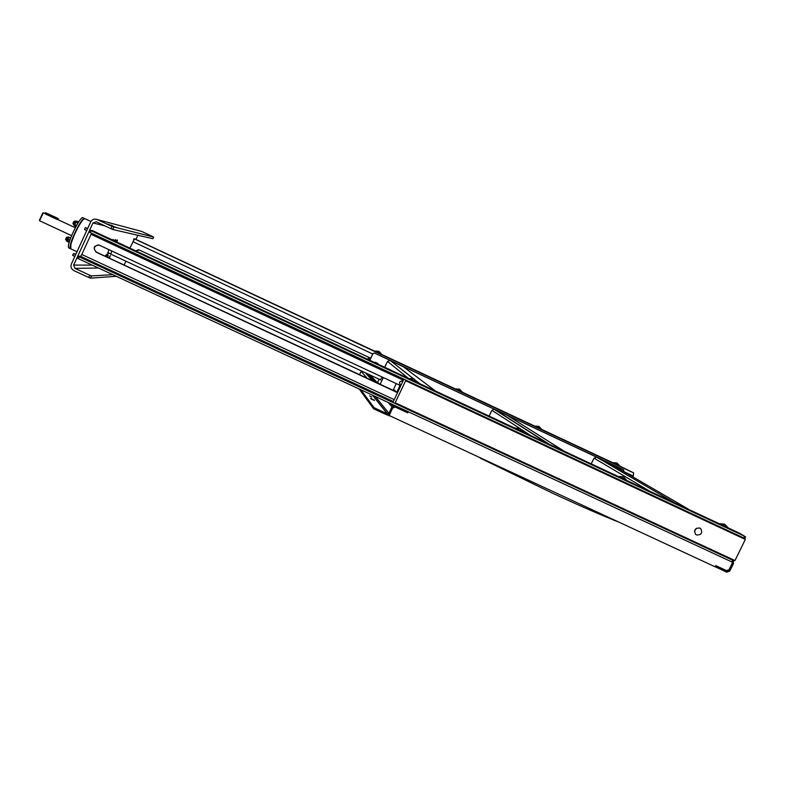 <?xml version="1.0" encoding="UTF-8"?>
<svg xmlns="http://www.w3.org/2000/svg" width="785" height="785" viewBox="0 0 785 785"><rect width="100%" height="100%" fill="white"/><g stroke="black" fill="none" stroke-linecap="round" stroke-linejoin="round"><path stroke-width="1.18" d="M715.724 565.749L715.243 566.79L726.792 572.196L729.785 571.068L733.406 563.699L733.445 562.825L732.611 562.443M716.195 567.3L716.695 566.27L727.303 571.176L728.794 570.607L732.415 563.247L733.406 563.699M388.3 415.088L715.194 566.839L715.783 565.632L726.557 570.616L729.049 569.674L732.67 562.305L733.445 562.825M727.989 570.077L728.794 570.607M732.552 562.541L732.415 563.247M716.695 566.27L715.743 565.769M388.958 415.913L392.686 408.043L395.316 407.081L407.758 412.851L408.269 411.782L732.67 562.305M392.892 405.717L389.841 403.225M360.904 389.802L373.974 407.543L375.554 408.396L375.044 409.476L387.358 415.098L389.968 413.764L393.03 407.327L394.374 406.669L406.345 412.194L407.582 412.655L406.61 411.625L407.758 412.851M627.627 469.989L622.74 467.566L627.627 469.989M390.587 358.863L386.505 356.832L390.587 358.863M549.971 433.585L545.359 431.289L549.971 433.585M470.961 396.543L466.624 394.384L470.961 396.543M456.271 389.35L134.892 238.944M461.551 391.823L535.635 426.559M540.914 429.032L613.635 463.13M618.953 465.623L633.632 472.894L633.26 476.044L623.918 471.667L623.565 469.793L374.494 353.073L372.983 353.692L369.843 360.325M632.857 476.868L633.26 476.044M138.415 249.728L135.795 250.876M370.726 358.235L139.249 249.973L135.658 250.817M129.888 248.119L134.52 238.905L633.632 472.894M377.006 352.406L379.42 353.535L377.006 352.406M429.562 388.86L424.096 386.122L429.562 388.86M638.136 486.386L631.709 483.158L638.136 486.386M535.036 438.177L529.11 435.204L535.036 438.177M738.94 533.515L731.993 530.022L738.94 533.515M75.88 254.163L73.476 253.565L75.615 254.752M74.771 256.597L72.73 255.174M80.708 256.263L78.009 256.165L79.265 256.862L78.412 258.716L77.156 258.02L78 256.195M733.838 560.696L733.033 562.335L731.846 561.923L732.69 560.215L733.867 560.627L730.364 558.4M78.412 258.716L731.846 561.923M732.69 560.215L79.265 256.862M416.707 412.832C414.186 411.762 414.382 411.958 417.296 413.42C419.808 414.48 419.612 414.284 416.707 412.832M624.006 509.082L625.39 510.034L624.006 509.082M521.525 461.501C519.199 460.53 519.533 460.785 522.525 462.277C524.841 463.248 524.508 462.993 521.525 461.501M724.221 555.623L725.978 556.742L724.221 555.623M400.929 405.541C399.015 404.736 399.153 404.874 401.321 405.963C403.235 406.777 403.107 406.63 400.929 405.541M711.269 549.647L712.554 550.471L711.269 549.647M610.151 502.694L611.152 503.391L610.151 502.694M506.727 454.672C504.971 453.926 505.206 454.123 507.434 455.231C509.2 455.967 508.965 455.781 506.727 454.672M393.344 401.508L80.374 256.244M80.629 256.293L81.787 254.477L394.158 399.614M403.353 380.225L91.04 234.322L91.492 233.165M84.564 229.357L86.664 230.643M87.518 228.788L85.349 227.65L87.684 228.435M93.337 231.025L89.961 230.113L91.237 230.78L90.373 232.645L89.107 231.977L89.951 230.133M90.373 232.645L743.64 537.921L744.484 536.204L91.237 230.78M745.632 536.714L744.808 538.382L743.64 537.921M744.484 536.204L739.764 533.319L626.136 480.175L739.647 533.26M411.566 380.293L414.755 381.785L411.566 380.293M722.818 525.832L725.791 527.216L722.818 525.832M92.424 230.604L515.51 428.443L92.12 230.496M400.527 385.582L99.253 245.146C93.739 245.528 92.738 247.874 96.231 252.181L397.465 392.628M98.36 244.9C93.749 246.274 93.13 248.708 96.526 252.201L396.307 391.793M396.101 391.587L397.495 392.578M91.04 234.322L81.787 254.477M403.048 380.862L400.036 381.608L399.447 382.844L400.733 385.739M400.036 381.608L402.626 380.656M396.847 392.117L400.056 385.366M385.994 364.711L384.63 367.243M591.164 463.817L592.528 461.364M489.045 416.07L490.419 413.577M623.045 469.489L374.425 352.975L372.904 353.623L369.755 360.286M370.255 375.073L377.507 382.933M393.314 389.782L393.972 390.439L394.158 389.919M385.808 364.74L387.554 361.434L390.076 360.384L403.48 366.84M490.223 413.626L491.969 410.339L494.01 409.201L507.316 415.383M608.709 462.836L689.505 509.808L608.709 462.836L596.688 457.204L674.747 502.91M592.322 461.413L594.078 458.165L596.688 457.204M396.258 383.59L393.118 390.204M383.306 377.556L380.175 384.179M380.323 379.763L382.02 377.536M378.723 383.502L377.595 382.285L379.067 379.175M376.878 363.131L375.358 362.905M375.034 362.758L375.21 362.238L374.671 362.591M375.21 362.238L378.027 363.553L375.446 362.454M108.762 252.986L107.525 254.36L108.87 249.63M113.854 227.277L112.834 229.514L111.097 228.749L112.118 226.512L153.644 237.06L141.692 231.418L97.252 219.545C94.377 218.544 92.179 219.329 90.677 221.9L71.366 264.025C70.395 266.861 71.239 269.049 73.888 270.599L88.715 277.458L89.735 275.231L91.502 275.927L112.795 274.671M112.834 229.514L152.879 238.718L153.644 237.06M89.735 275.231L74.909 268.372L73.653 265.085L92.964 222.969L96.241 221.792L111.097 228.749M110.45 225.55L107.27 224.059L110.469 225.511M113.138 226.198L111.136 225.109L113.168 226.119M114.296 226.747L115.611 227.297L114.296 226.747M112.804 226.276L114.443 227.012L112.834 226.237M113.962 226.62L115.179 227.189L113.953 226.659M114.895 226.924L116.013 227.336L114.895 226.924M110.106 225.334L107.761 224.186L110.165 225.315M110.165 225.207L108.193 224.294L110.165 225.207M112.991 226.649L110.695 225.521L112.991 226.649M112.559 226.541L110.724 225.589L112.559 226.541M108.84 224.53L110.871 225.403L108.87 224.471M112.952 226.541L110.93 225.55L112.971 226.492M110.695 225.216L112.579 226.031L110.675 225.256M112.118 226.512L97.301 219.564M140.427 231.075L141.692 231.418M116.337 276.32L90.481 278.145L88.715 277.458M134.176 238.807L133.607 240.043M124.138 265.045L125.914 261.189M136.04 239.219L137.866 235.264M133.548 240.269L133.931 238.758L135.01 239.003M107.977 255.733L107.584 257.352M115.218 240.014L115.042 241.181M112.687 240.073L113.226 239.327L113.02 240.23M105.229 256.253L105.955 255.154M76.999 251.74L70.768 248.845L70.925 244.223C74.035 234.499 78 226.394 82.827 219.898L84.859 218.642M84.113 218.74L82.396 220.045C77.666 226.394 73.78 234.332 70.738 243.85L70.365 248.207M82.906 217.73L82.817 217.68C80.924 216.258 71.2 234.175 68.943 243.301C68.216 246.117 68.167 247.667 68.805 247.932L70.346 248.649M82.817 217.68L84.446 218.446C82.572 217.033 72.868 234.95 70.591 244.066C69.855 246.882 69.806 248.423 70.444 248.688M369.598 395.885L371.639 396.945L369.598 395.885M375.328 396.494L388.899 413.273L391.96 406.826L394.669 405.521L408.082 411.585M359.559 374.592L361.355 370.922M388.899 413.273L387.329 413.852L372.463 395.169M375.044 409.476L373.474 408.622L373.974 407.543M359.206 389.007L373.474 408.622M373.179 399.643L374.386 400.203L373.179 399.643M373.896 400.065L373.258 399.722L373.896 400.065M374.249 400.272L373.326 399.83L374.249 400.272M374.327 400.419L373.424 399.957L374.327 400.419M374.425 400.497L373.503 400.056L374.425 400.497M370.667 398.132L371.766 398.672L370.667 398.132M371.246 398.495L371.884 398.819L371.246 398.495M371.325 398.603L371.972 398.937L371.325 398.603M371.825 399.035L370.922 398.574L371.825 399.035M371.138 398.751L372.247 399.29L371.138 398.751M371.099 398.819L372.306 399.379L371.099 398.819M371.756 399.163L372.394 399.486L371.756 399.163M371.266 399.035L372.483 399.604L371.266 399.035M372.561 399.732L371.344 399.114L372.561 399.732M375.554 408.396L387.329 413.852M406.345 412.194L406.856 411.124M369.912 357.832L368.93 359.903M368.724 357.273L367.743 359.344M43.303 212.804L39.584 220.742L71.631 235.677M56.383 219.103L45.893 214.177M44.912 213.549L43.263 212.784M44.882 213.54L75.321 227.758M57.59 219.594L56.844 219.319M39.417 220.271L42.773 212.941M111.735 250.964L110.862 254.173L380.656 379.92M375.348 351.052L378.782 351.287L381.235 353.79L375.426 351.032M46.393 213.118L57.364 218.132L46.393 213.118M57.845 218.456L56.834 218.102L56.334 219.211M46.864 213.343L46.315 214.531M45.893 212.882L45.314 212.686L46.344 213.196L45.834 214.305M116.936 240.573L115.876 240.082L115.316 241.309M116.308 241.77C117.681 239.278 117.858 239.337 116.847 241.966L116.828 242.006M114.904 241.093L115.326 239.867M696.364 528.305L694.48 531.288M699.896 528.069L700.74 528.629C702.752 532.986 701.348 535.095 696.521 534.968L695.481 534.232C693.744 529.904 695.216 527.844 699.896 528.069M394.796 403.343L395.189 402.764L734.966 560.539L745.328 539.452L405.639 380.735L395.189 402.764M405.639 380.735L405.855 380.068M403.873 379.145L393.265 401.743M734.966 560.539L733.828 560.716M744.847 538.294L745.328 539.452M405.825 380.136L423.105 388.212M432.506 392.608L528.109 437.284M537.499 441.67L630.708 485.228M640.207 489.663L730.982 532.083M461.914 391.686L456.33 389.517M456.35 389.566L456.134 388.928L459.529 389.154L461.963 391.646L456.183 388.899M541.277 428.904L535.694 426.726M541.336 428.875L535.547 426.108M619.306 465.495L613.693 463.287M613.713 463.336L613.487 462.699L616.882 462.964L619.345 465.466L613.536 462.669M409.407 378.527L414.009 378.841L416.992 382.01L409.574 378.478M522.81 431.642L521.78 431.868L515.627 428.806M522.947 431.583L515.51 428.011M626.381 480.086L625.488 480.361L619.149 477.192M626.518 480.037L619.012 476.407M720.031 523.742L724.653 524.174L727.773 527.402L720.169 523.703M78.461 221.949L76.714 221.076L75.782 222.194L74.496 225.903L75.949 226.58M77.823 222.842L75.782 222.194M76.783 224.961L76.41 225.423L73.878 224.245M77.519 223.009L77.401 223.597M74.418 224.49L73.78 225.167L74.369 222.999L75.703 220.997L75.615 221.929M69.021 242.3L67.147 241.446L67.834 240.71M69.051 242.173L67.598 241.495M70.689 238.032L69.06 237.266L70.738 237.904M69.06 237.266L67.873 239.327L70.002 239.739M69.09 237.207L68.393 236.884C66.46 238.797 65.822 240.19 66.49 241.064L68.432 236.903M67.804 240.701L69.031 237.227M66.254 240.436L67.932 237.07M76.626 225.344L78.716 221.821M69.07 242.85L70.208 239.346M114.325 240.838L115.248 239.494L114.836 241.083M73.81 221.507L72.936 223.382M74.81 221.556L74.104 221.223L72.926 223.794L73.613 224.118M113.06 239.484L112.873 240.161M105.337 256.302L106.593 254.291L107.938 254.909L106.858 257.009M105.72 255.468L107.064 256.096M106.878 257.019C108.153 254.762 108.32 254.84 107.408 257.264M66.529 237.286L65.547 239.366M67.539 237.462L66.833 237.129L65.999 238.385L65.606 239.513L66.342 240.024M108.879 257.951L110.322 255.468L109.37 258.177M108.153 255.459L107.437 257.274M372.728 353.996L132.871 241.643M619.031 476.858L522.545 431.74L619.031 476.858M396.984 392.225L400.203 385.435M374.043 381.324L367.027 373.562M368.194 374.111L375.289 381.902M387.554 361.434L408.435 378.37M402.823 366.35L435.498 391.028M390.243 360.452L413.293 378.547M416.501 381.068L419.897 383.737M491.969 410.339L519.346 428.149M521.642 429.65L530.778 435.587M506.914 415.128L564.268 451.247M494.619 409.368L549.088 444.153M594.078 458.165L649.941 491.312M378.076 364.181L375.505 362.974L376.545 363.004M104.915 225.854L92.964 222.969M91.502 275.927L90.481 278.145M73.653 265.085L92.208 265.124M98.468 268.019L74.909 268.372M365.771 372.983L372.698 380.705M391.96 406.826L388.153 402.45M366.968 378.036L361.12 371.295M74.084 222.862L75.105 221.203M66.509 241.073L67.167 241.378M73.476 253.565L72.632 255.41M78.049 256.234L77.205 258.088M85.349 227.65L84.505 229.505M90.01 230.162L89.156 232.026M397.033 392.255L400.252 385.455M390.076 360.384L413.126 378.498M416.59 381.216L419.641 383.62M494.01 409.201L547.508 443.407M393.422 389.566L395.1 390.351M97.252 219.545L141.653 231.398M90.903 221.468L84.77 218.603M372.276 380.499L365.368 372.796M387.594 413.93L372.738 395.297M373.532 408.671L374.043 407.601M480.155 458.106L553.994 493.893C578.8 505.344 599.868 514.548 617.196 521.505M391.548 404.02L390.802 404.069M107.761 252.515L110.783 253.928M58.384 218.73L57.962 219.663M45.314 212.686L44.882 213.618M700.74 528.629L699.68 527.981M639.942 490.203L640.236 489.595M630.443 485.768L630.738 485.159M537.244 442.22L537.539 441.602M527.844 437.834L528.138 437.216M740.412 537.146L740.706 536.547M730.717 532.622L731.021 532.024M432.241 393.167L432.535 392.539M422.84 388.771L423.135 388.143M535.713 426.775L535.498 426.137M541.326 428.865L538.883 426.373L535.478 426.127M515.666 428.914L515.392 428.08M522.908 431.564L519.915 428.394L515.353 428.06M619.179 477.3L618.904 476.475M626.479 480.008L623.437 476.829L618.865 476.446M73.78 225.167L74.094 222.871L75.703 220.997M75.066 221.674L75.811 222.027M67.265 240.455L69.286 241.397"/></g></svg>
